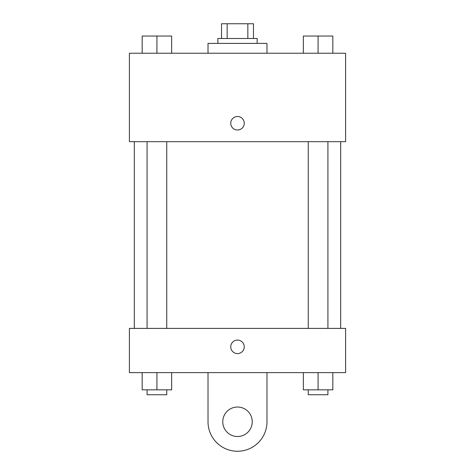 <?xml version="1.0" encoding="UTF-8"?>
<svg xmlns="http://www.w3.org/2000/svg" width="475" height="475" viewBox="0 0 475 475"><rect width="100%" height="100%" fill="white"/><g stroke="black" fill="none" stroke-linecap="round" stroke-linejoin="round"><path stroke-width="0.71" d="M227.157 38.493L227.157 23.75L221.528 23.75L221.528 38.493L221.528 23.75M227.157 23.75L253.472 23.75L253.472 38.493M247.843 38.493L247.843 23.75M217.847 43.403L217.847 38.493L257.153 38.493L257.153 43.403M266.986 53.236L266.986 43.403L208.014 43.403L208.014 53.236M129.396 53.236L345.604 53.236L345.604 141.681L129.396 141.681L129.396 53.236M237.5 130.013A6.757 6.757 0 0 1 231.652 119.878A6.757 6.757 0 0 1 243.348 119.878A6.757 6.757 0 0 1 237.5 130.013M129.396 328.403L345.604 328.403L345.604 372.632L129.396 372.632L129.396 328.403L345.604 328.403M303.347 53.236L303.347 36.035L332.827 36.035L332.827 53.236L332.827 36.035M318.084 53.236L318.084 36.035M327.916 36.035L308.257 36.035M142.173 53.236L142.173 36.035L171.653 36.035L171.653 53.236L171.653 36.035M156.916 53.236L156.916 36.035M166.743 36.035L147.084 36.035M303.347 372.632L303.347 389.827L332.827 389.827L332.827 372.632L332.827 389.827M318.084 389.827L318.084 372.632M327.916 389.827L327.916 394.743L308.257 394.743L308.257 389.827M142.173 372.632L142.173 389.827L171.653 389.827L171.653 372.632L171.653 389.827M156.916 389.827L156.916 372.632M166.743 389.827L166.743 394.743L147.084 394.743L147.084 389.827M230.743 346.827A6.757 6.757 0 0 1 240.878 340.979A6.757 6.757 0 0 1 240.878 352.682A6.757 6.757 0 0 1 230.743 346.827M266.986 372.632L266.986 421.764A29.486 29.486 0 0 1 237.5 451.25A29.486 29.486 0 0 1 208.014 421.764L208.014 372.632M237.5 436.507A14.743 14.743 0 0 1 224.734 414.396A14.743 14.743 0 0 1 250.266 414.396A14.743 14.743 0 0 1 237.5 436.507M340.688 328.403L340.688 141.681M134.312 328.403L134.312 141.681M308.257 141.681L308.257 328.403M327.916 141.681L327.916 328.403M166.743 328.403L166.743 141.681M147.084 328.403L147.084 141.681"/></g></svg>
